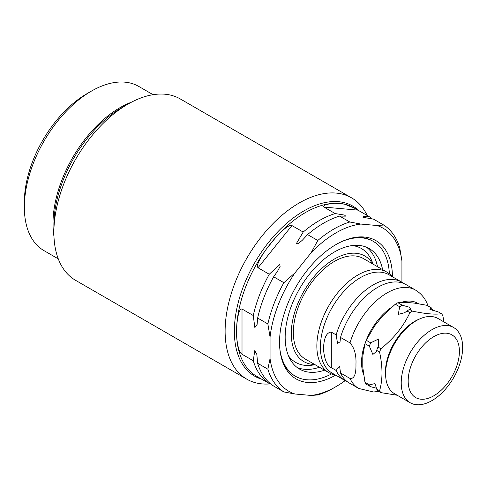 <?xml version="1.0" encoding="UTF-8"?>
<svg xmlns="http://www.w3.org/2000/svg" width="487" height="487" viewBox="0 0 487 487"><rect width="100%" height="100%" fill="white"/><g stroke="black" fill="none" stroke-linecap="round" stroke-linejoin="round"><path stroke-width="0.73" d="M58.288 258.883L43.982 250.628A94.795 54.733 120 0 1 24.35 207.231L24.35 202.172A88.597 51.153 -60 0 1 86.996 93.662L91.379 91.13A94.795 54.733 -60 0 1 138.777 86.436L153.082 94.697M24.35 207.231A94.795 54.733 -60 0 1 91.379 91.13M127.917 104.133L121.549 107.81A95.702 55.256 -60 0 0 53.88 225.018L53.88 232.372A104.711 60.455 -60 0 1 127.917 104.133A104.711 60.455 -60 0 1 180.275 98.946L351.511 197.813A104.711 60.455 -60 0 1 367.198 215.491M53.88 232.372A104.711 60.455 120 0 0 75.564 280.311L246.806 379.172A104.711 60.455 120 0 0 270.632 383.853M351.511 197.813A104.711 60.455 -60 0 0 270.827 225.865A104.711 60.455 -60 0 0 225.116 331.239A104.711 60.455 120 0 0 246.806 379.172M355.041 208.43L353.958 207.809A97.272 56.163 -60 0 0 344.358 204.12L334.855 203.268A97.272 56.163 -60 0 1 344.358 204.12L355.041 208.43L357.884 210.116L323.958 207.085C322.759 205.295 326.387 204.023 334.855 203.268A97.272 56.163 -60 0 0 275.788 237.37L266.292 249.186A97.272 56.163 -60 0 1 275.788 237.37C283.976 228.519 289.363 224.586 291.944 225.566L258.019 267.765C256.241 265.707 258.993 259.516 266.292 249.186A97.272 56.163 -60 0 0 236.761 325.304L236.761 337.966A97.272 56.163 -60 0 1 236.542 331.763A97.272 56.163 -60 0 1 236.761 325.304C237.839 314.103 239.592 308.673 242.015 309.02L242.015 354.25C239.525 352.838 237.772 347.408 236.761 337.966A97.272 56.163 -60 0 0 256.686 376.293L269.268 383.512A97.272 56.163 -60 0 1 253.258 360.745L242.015 354.25M335.993 386.648A94.174 54.374 120 0 1 311.102 395.444L317.792 394.975A97.272 56.163 120 0 0 333.802 387.914L335.993 386.648A94.174 54.374 120 0 0 345.155 380.627M257.641 363.272L267.862 369.176A97.272 56.163 120 0 0 283.872 391.944L273.645 386.045A97.272 56.163 -60 0 1 257.641 363.272L256.819 354.384L254.762 350.658L253.258 360.745M258.615 377.364L257.769 376.914M323.958 207.085L335.202 213.574A97.272 56.163 -60 0 0 303.194 232.055L296.364 243.579L298.087 243.792L302.324 240.249L307.571 234.588L317.792 240.487L311.102 252.802A94.174 54.374 -60 0 1 360.873 224.063L377.041 225.511L383.732 225.037A97.272 56.163 -60 0 1 399.736 247.81L401.927 260.91L401.927 282.247M383.732 225.037L373.505 219.138L362.979 217.299L363.296 216.551L369.128 216.605L357.884 210.116M267.862 369.176L270.054 358.596L270.054 337.047L267.862 323.94A97.272 56.163 -60 0 1 283.872 282.691L273.645 276.786L277.62 271.107L280.122 266.383L279.654 264.544L269.268 274.26A97.272 56.163 -60 0 0 253.258 315.509L242.015 309.02M267.862 323.94L257.641 318.041A97.272 56.163 -60 0 1 273.645 276.786M307.571 234.588A97.272 56.163 -60 0 1 339.585 216.106L345.679 216.125L344.516 215.077L335.202 213.574M317.792 240.487A97.272 56.163 -60 0 1 349.806 222.005L339.585 216.106M258.019 267.765L269.268 274.26M303.194 232.055L291.944 225.566M369.128 216.605A97.272 56.163 -60 0 1 372.427 219.028M377.041 225.511A94.174 54.374 -60 0 1 401.927 260.91M270.054 337.047A94.174 54.374 -60 0 1 294.939 272.909L283.872 282.691M349.806 222.005L360.873 224.063M311.102 395.444L294.939 394.001L283.872 391.944M270.054 358.596A94.174 54.374 120 0 0 294.939 394.001M311.102 252.802L294.939 272.909M335.646 375.136A79.831 46.088 -60 0 1 283.257 363.46A79.831 46.088 -60 0 1 279.538 342.349A79.831 46.088 -60 0 1 356.131 237.236A79.831 46.088 -60 0 1 392.437 276.768M269.268 383.512L270.346 383.622M253.258 315.509L254.859 327.623L257.124 324.391L257.641 318.041M354.658 237.461A77.859 44.95 -60 0 1 372.506 240.931L373.316 241.4A77.859 44.95 -60 0 1 389.369 273.81M342.111 241.424A77.859 44.95 -60 0 1 373.316 241.4M279.873 349.222A77.859 44.95 120 0 0 295.457 376.256A77.859 44.95 120 0 0 331.55 373.955M295.457 376.256L294.647 375.794A77.859 44.95 -60 0 1 282.716 362.072M324.567 370.181A69.598 40.184 120 0 1 299.584 369.103A69.598 40.184 120 0 1 285.169 337.241A69.598 40.184 -60 0 1 315.552 267.199A69.598 40.184 -60 0 1 369.183 248.553A69.598 40.184 -60 0 1 382.605 269.646M314.699 364.489A60.978 35.204 120 0 1 291.269 333.723A60.978 35.204 -60 0 1 324.257 266.279A60.978 35.204 -60 0 1 372.744 263.954M335.488 375.045A58.044 33.512 -60 0 1 328.871 372.671L305.361 359.096A58.044 33.512 -60 0 1 293.338 332.524A58.044 33.512 -60 0 1 318.675 274.114A58.044 33.512 -60 0 1 363.405 258.56L386.915 272.136A58.044 33.512 -60 0 1 392.285 276.677M328.871 372.671A58.044 33.512 -60 0 1 316.854 346.099A58.044 33.512 -60 0 1 342.191 287.683A58.044 33.512 -60 0 1 386.915 272.136M347.109 381.558A56.796 32.793 -60 0 1 344.833 380.438A56.796 32.793 -60 0 1 336.133 370.443L331.318 367.661C326.954 365.585 324.342 359.333 323.471 348.899C323.892 337.948 326.509 332.353 331.318 332.116L336.133 334.898A56.796 32.793 -60 0 1 401.629 282.07A56.796 32.793 -60 0 1 403.735 283.483M428.14 306.207C425.784 299.121 421.572 293.746 415.502 290.082L406.006 284.597A56.796 32.793 120 0 0 340.516 337.43L350.007 342.909C354.384 347.791 356.368 354.859 355.96 364.118C356.192 374.199 354.207 378.977 350.007 378.454L340.516 372.975A56.796 32.793 120 0 0 349.216 382.971L358.706 388.449L373.486 391.992L378.74 391.384M364.976 343.658L362.791 356.149L362.791 367.32L364.976 382.338L369.359 384.87L375.008 383.555L376.664 389.083L379.58 390.769C382.776 379.714 382.776 366.821 379.58 352.089L376.664 350.403L376.323 351.553L372.865 354.451L369.359 346.19L364.976 343.658A50.599 29.214 -60 0 1 366.285 340.297L374.406 326.205L382.788 315.777L395.292 304.211A50.599 29.214 120 0 1 397.897 302.707L406.024 302.36L414.4 303.109L426.91 305.3L431.287 307.827A50.599 29.214 -60 0 1 432.59 309.683L432.773 310.554M340.516 372.975L339.597 366.023L336.133 370.443M336.133 334.898L337.564 343.414L340.036 341.819L340.516 337.43M397.203 395.255L380.889 392.625L377.967 390.939A50.599 29.214 -60 0 1 376.664 389.083M376.481 388.212L370.662 386.721A50.599 29.214 -60 0 1 369.359 384.87M369.359 346.19A50.599 29.214 -60 0 1 370.662 342.83L378.697 338.976L378.569 345.758L377.967 347.042A50.599 29.214 -60 0 0 376.664 350.403M409.579 309.452A50.599 29.214 120 0 0 406.974 310.956L404.691 312.684L398.293 314.389L399.675 306.743A50.599 29.214 -60 0 1 402.28 305.233L409.616 307.279L410.937 309.135L409.579 309.452L412.501 311.138A50.599 29.214 120 0 0 411.198 311.863A50.599 29.214 -60 0 0 409.896 312.642L406.974 310.956M443.986 321.95L442.817 315.582A50.599 29.214 120 0 0 441.514 313.731L438.592 312.045L429.838 309.239L431.287 307.827M402.28 305.233L397.897 302.707M399.675 306.743L395.292 304.211M370.662 386.721L366.285 384.194A50.599 29.214 -60 0 1 364.976 382.338M370.662 342.83L366.285 340.297M380.889 392.625A50.599 29.214 -60 0 1 379.58 390.769M379.58 352.089A50.599 29.214 -60 0 1 380.889 348.729L377.967 347.042M412.501 311.138C425.37 313.847 435.037 314.712 441.514 313.731M385.759 377.407A41.657 24.052 -60 0 1 414.851 321.274A41.657 24.052 -60 0 1 419.465 319.028M380.889 348.729C393.752 338.538 403.419 326.509 409.896 312.642M385.594 373.858A43.434 25.081 -60 0 1 404.557 330.149A43.434 25.081 -60 0 1 438.026 318.51L453.653 327.532A43.434 25.081 -60 0 1 462.65 347.414A43.434 25.081 120 0 1 443.687 391.128A43.434 25.081 120 0 1 410.218 402.767L394.592 393.746A43.434 25.081 120 0 1 385.594 373.858M453.653 327.532A43.434 25.081 -60 0 0 420.184 339.171A43.434 25.081 -60 0 0 401.221 382.879A43.434 25.081 120 0 0 410.218 402.767M408.179 381.011A36.227 20.917 -60 0 1 433.789 336.645A36.227 20.917 -60 0 1 459.405 351.431A36.227 20.917 120 0 1 433.789 395.797A36.227 20.917 120 0 1 408.179 381.011M53.966 236.463A94.795 54.733 120 0 1 52.973 223.758A94.795 54.733 -60 0 1 131.502 102.167M261.939 379.288A98.179 56.687 120 0 1 234.35 331.239A98.179 56.687 -60 0 1 281.711 227.879A98.179 56.687 -60 0 1 359.181 210.865M366.534 247.244A69.598 40.184 -60 0 1 377.498 266.693M297.125 367.466A69.598 40.184 120 0 0 319.454 367.235M288.481 355.814A65.745 37.956 120 0 0 311.954 365.183L315.144 364.745M352.125 245.576A65.745 37.956 -60 0 1 371.971 261.227L373.188 264.21M344.833 380.438L332.134 373.109A56.796 32.793 -60 0 1 320.373 347.109A56.796 32.793 -60 0 1 345.167 289.954A56.796 32.793 -60 0 1 388.93 274.741L401.629 282.07M415.502 290.082A56.796 32.793 120 0 0 350.007 342.909M350.007 378.454A56.796 32.793 120 0 0 358.706 388.449M363.57 374.387A46.466 26.828 -60 0 1 361.549 362.45A46.466 26.828 -60 0 1 391.639 307.273M401.331 302.397A46.466 26.828 -60 0 1 418.406 303.711M331.318 367.661L331.318 332.116"/></g></svg>
